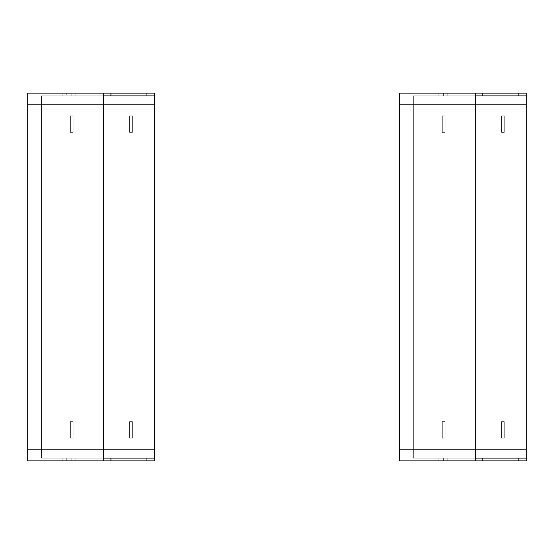 <?xml version="1.0" encoding="UTF-8"?>
<svg xmlns="http://www.w3.org/2000/svg" width="554" height="554" viewBox="0 0 554 554"><rect width="100%" height="100%" fill="white"/><g stroke="black" fill="none" stroke-linecap="round" stroke-linejoin="round"><path stroke-width="0.42" stroke-dasharray="2.77 2.08" d="M146.942 93.127L110.925 93.127L110.925 95.877L146.942 95.877L146.942 93.127L154.414 93.127L27.7 93.127L27.7 104.145L27.7 93.127L103.453 93.127L103.453 95.877L41.474 95.877L41.474 104.145L41.474 95.877L154.414 95.877L41.474 95.877L103.453 95.877L103.453 460.873L27.7 460.873L154.414 460.873L27.7 460.873L27.7 93.127L154.414 93.127L154.414 460.873L146.942 460.873L146.942 458.123L154.414 458.123L41.474 458.123L154.414 458.123L154.414 460.873L154.414 449.855L154.414 458.123M66.265 460.873L75.905 460.873L62.131 460.873L66.265 460.873L66.265 458.123L62.131 458.123L62.131 460.873L62.131 458.123L62.131 460.873L62.131 458.123L75.905 458.123L75.905 460.873L75.905 458.123L71.778 458.123L75.905 458.123L75.905 460.873L75.905 458.123L62.131 458.123L66.265 458.123L66.265 460.873M154.414 95.877L154.414 104.145L27.7 104.145L27.7 449.855L154.414 449.855L154.414 93.127L154.414 95.877L146.942 95.877M62.131 93.127L75.905 93.127L62.131 93.127L62.131 95.877L75.905 95.877L62.131 95.877L62.131 93.127L62.131 95.877L62.131 93.127L66.265 93.127L62.131 93.127M75.905 93.127L75.905 95.877L75.905 93.127L75.905 95.877L62.131 95.877L75.905 95.877L75.905 93.127L71.778 93.127L75.905 93.127M103.453 458.123L41.474 458.123L41.474 449.855L41.474 458.123L103.453 458.123L103.453 449.855L103.453 460.873L103.453 458.123L110.925 458.123L110.925 460.873L103.453 460.873M41.474 449.855L41.474 95.877L41.474 449.855L103.453 449.855L103.453 93.127L103.453 449.855L41.474 449.855L154.414 449.855L154.414 104.145L27.7 104.145L27.7 449.855L103.453 449.855L41.474 449.855M129.622 421.622L132.378 421.622L132.378 438.152L132.378 421.622L129.622 421.622L132.378 421.622L129.622 421.622L129.622 438.152L132.378 438.152L129.622 438.152L129.622 421.622L129.622 438.152L132.378 438.152L132.378 421.622L132.378 438.152L129.622 438.152L129.622 421.622M70.4 421.622L73.156 421.622L70.4 421.622L73.156 421.622L70.4 421.622L70.4 438.152L70.4 421.622L70.4 438.152L73.156 438.152L73.156 421.622L73.156 438.152L70.4 438.152L70.4 421.622M132.378 132.378L129.622 132.378L129.622 115.848L132.378 115.848L132.378 132.378L129.622 132.378L132.378 132.378L132.378 115.848L129.622 115.848L129.622 132.378L132.378 132.378L132.378 115.848L132.378 132.378M73.156 132.378L70.4 132.378L70.4 115.848L70.4 132.378L73.156 132.378L70.4 132.378L73.156 132.378L73.156 115.848L70.4 115.848L73.156 115.848L73.156 132.378L73.156 115.848L70.4 115.848L70.4 132.378L70.4 115.848L73.156 115.848L73.156 132.378M73.156 438.152L73.156 421.622L73.156 438.152L70.4 438.152L73.156 438.152M518.828 93.127L482.811 93.127L482.811 95.877L518.828 95.877L518.828 93.127L475.339 93.127L475.339 95.877L413.36 95.877L413.36 104.145L413.36 95.877L526.3 95.877L413.36 95.877L475.339 95.877L475.339 460.873L399.586 460.873L526.3 460.873L399.586 460.873L399.586 93.127L526.3 93.127L526.3 460.873L518.828 460.873L518.828 458.123L526.3 458.123L413.36 458.123L526.3 458.123L526.3 460.873L526.3 449.855L526.3 458.123M438.152 460.873L447.791 460.873L434.017 460.873L438.152 460.873L438.152 458.123L434.017 458.123L434.017 460.873L434.017 458.123L434.017 460.873L434.017 458.123L447.791 458.123L447.791 460.873L447.791 458.123L443.657 458.123L447.791 458.123L447.791 460.873L447.791 458.123L434.017 458.123L438.152 458.123L438.152 460.873M526.3 95.877L526.3 104.145L399.586 104.145L399.586 93.127L399.586 449.855L526.3 449.855L526.3 93.127L526.3 95.877L518.828 95.877M434.017 93.127L447.791 93.127L447.791 95.877L443.657 95.877L447.791 95.877L447.791 93.127L447.791 95.877L434.017 95.877L438.152 95.877L434.017 95.877L434.017 93.127L434.017 95.877L434.017 93.127L434.017 95.877L447.791 95.877L447.791 93.127L434.017 93.127M443.657 93.127L443.657 95.877L443.657 93.127L443.657 95.877L443.657 93.127L438.152 93.127L447.791 93.127L438.152 93.127L438.152 95.877L438.152 93.127M475.339 458.123L413.36 458.123L413.36 449.855L413.36 458.123L475.339 458.123L475.339 449.855L475.339 460.873L475.339 458.123L482.811 458.123L482.811 460.873L475.339 460.873M413.36 449.855L413.36 95.877L413.36 449.855L475.339 449.855L475.339 93.127L475.339 449.855L413.36 449.855L526.3 449.855L526.3 104.145L399.586 104.145L399.586 449.855L475.339 449.855L413.36 449.855M501.509 421.622L504.265 421.622L504.265 438.152L504.265 421.622L501.509 421.622L504.265 421.622L501.509 421.622L501.509 438.152L504.265 438.152L501.509 438.152L501.509 421.622L501.509 438.152L504.265 438.152L504.265 421.622L504.265 438.152L501.509 438.152L501.509 421.622M442.279 421.622L445.035 421.622L442.279 421.622L445.035 421.622L442.279 421.622L442.279 438.152L442.279 421.622L442.279 438.152L445.035 438.152L445.035 421.622L445.035 438.152L442.279 438.152L442.279 421.622M504.265 132.378L501.509 132.378L501.509 115.848L504.265 115.848L504.265 132.378L501.509 132.378L504.265 132.378L504.265 115.848L501.509 115.848L501.509 132.378L504.265 132.378L504.265 115.848L504.265 132.378M445.035 132.378L442.279 132.378L442.279 115.848L442.279 132.378L445.035 132.378L442.279 132.378L445.035 132.378L445.035 115.848L442.279 115.848L445.035 115.848L445.035 132.378L445.035 115.848L442.279 115.848L442.279 132.378L442.279 115.848L445.035 115.848L445.035 132.378M445.035 438.152L445.035 421.622L445.035 438.152L442.279 438.152L445.035 438.152M475.339 93.127L482.811 93.127M482.811 460.873L518.828 460.873M482.811 95.877L475.339 95.877M518.828 458.123L482.811 458.123M501.509 115.848L504.265 115.848L501.509 115.848L501.509 132.378L501.509 115.848M103.453 93.127L110.925 93.127M66.265 93.127L71.778 93.127L66.265 93.127L66.265 95.877L66.265 93.127M110.925 460.873L146.942 460.873M110.925 95.877L103.453 95.877M146.942 458.123L110.925 458.123M129.622 115.848L132.378 115.848L129.622 115.848L129.622 132.378L129.622 115.848M71.778 93.127L71.778 95.877L71.778 93.127M71.778 458.123L71.778 460.873L71.778 458.123M443.657 458.123L443.657 460.873L443.657 458.123M526.3 449.855L399.586 449.855M399.586 104.145L526.3 104.145M154.414 449.855L27.7 449.855M27.7 104.145L154.414 104.145"/><path stroke-width="0.83" d="M146.942 460.873L110.925 460.873L110.925 458.123L146.942 458.123L146.942 460.873L154.414 460.873L154.414 449.855L27.7 449.855L27.7 460.873L103.453 460.873L103.453 93.127L27.7 93.127L27.7 104.145L154.414 104.145L154.414 93.127L146.942 93.127L146.942 95.877L154.414 95.877M103.453 460.873L110.925 460.873M27.7 449.855L27.7 104.145M146.942 95.877L110.925 95.877L110.925 93.127L103.453 93.127M110.925 93.127L146.942 93.127M110.925 458.123L103.453 458.123M154.414 458.123L146.942 458.123M103.453 95.877L110.925 95.877M154.414 104.145L154.414 449.855M518.828 460.873L482.811 460.873L482.811 458.123L518.828 458.123L518.828 460.873L526.3 460.873L526.3 449.855L399.586 449.855L399.586 460.873L475.339 460.873L475.339 93.127L399.586 93.127L399.586 104.145L526.3 104.145L526.3 93.127L518.828 93.127L518.828 95.877L526.3 95.877M475.339 460.873L482.811 460.873M399.586 449.855L399.586 104.145M518.828 95.877L482.811 95.877L482.811 93.127L447.791 93.127L475.339 93.127M482.811 93.127L518.828 93.127M438.152 93.127L443.657 93.127M482.811 458.123L475.339 458.123M526.3 458.123L518.828 458.123M475.339 95.877L482.811 95.877M526.3 104.145L526.3 449.855"/></g></svg>
